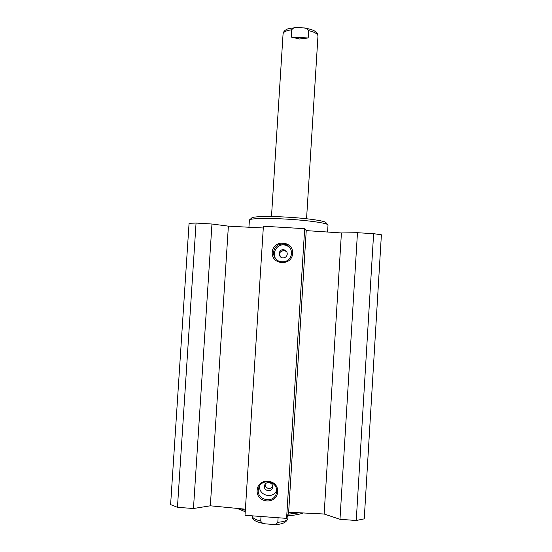 <?xml version="1.0" encoding="UTF-8"?>
<svg xmlns="http://www.w3.org/2000/svg" width="552" height="552" viewBox="0 0 552 552"><rect width="100%" height="100%" fill="white"/><g stroke="black" fill="none" stroke-linecap="round" stroke-linejoin="round"><path stroke-width="0.83" d="M263.29 227.997L228.383 226.147L211.961 224.015L196.057 223.063L189.074 223.298L170.609 504.604L177.454 507.329L193.462 508.509L210.333 505.804L245.405 509.199M304.676 228.687L263.401 226.216L245.012 515.306L286.578 518.369L288.655 512.228L324.148 514.015L339.984 519.301L356.247 520.501L364.244 518.852L381.391 234.793L373.621 233.675L357.468 232.716L341.419 232.951L306.236 230.612L304.676 228.687L286.578 518.369M280.499 256.873L279.616 254.444L280.271 252.002L283.832 250.249L286.716 251.719M272.633 486.416L272.44 486.788C269.949 489.238 267.637 489.065 265.484 486.284L265.119 484.318M272.633 486.947L272.557 487.506C271.681 492.839 263.104 490.852 264.539 485.65C265.45 480.868 273.15 482.089 272.633 486.947M287.275 254.051C287.012 256.1 285.867 257.363 283.859 257.832C278.111 258.929 277.621 249.249 283.445 249.732C285.908 250.118 287.185 251.56 287.275 254.051M291.546 253.458C291.083 257.501 288.938 260.22 285.108 261.607C278.587 262.579 274.682 259.84 273.385 253.389C274.02 246.834 277.628 243.694 284.204 243.977C289.013 245.309 291.456 248.469 291.546 253.458M292.622 253.471C293.533 240.52 272.929 239.285 272.219 252.23C271.287 265.16 291.911 266.437 292.622 253.471M277.663 491.818C278.587 478.701 257.867 477.211 257.142 490.328C256.204 503.431 276.945 504.949 277.663 491.818M290.628 248.883C289.234 246.847 287.323 245.578 284.908 245.067C276.69 243.066 270.646 254.465 276.925 260.13M276.6 491.473L276.469 492.536C274.689 504.694 255.141 500.16 258.619 488.41C260.841 477.901 277.746 480.764 276.6 491.473M259.592 486.05C258.591 495.523 272.95 499.374 276.614 490.604M196.057 223.063L177.454 507.329M211.961 224.015L193.462 508.509M228.383 226.147L210.333 505.804M306.236 230.612L288.655 512.228M341.419 232.951L324.148 514.015M357.468 232.716L339.984 519.301M373.621 233.675L356.247 520.501M278.098 517.748L277.808 522.295C276.683 524.02 274.951 524.717 272.619 524.4L265.526 523.869C263.207 523.834 261.607 522.889 260.723 521.026L261.013 516.486M245.336 510.283L240.41 508.716M299.591 512.78L287.978 514.222M245.24 511.732L237.091 508.399M303.255 512.96C299.467 514.388 294.195 515.34 287.44 515.823M248.931 227.238L249.428 220.013C249.794 218.392 266.954 217.93 287.275 219.165C308.796 220.407 327.929 223.208 328.012 224.961L327.605 232.033M249.759 219.724L251.671 218.054C252.085 216.474 268.32 216.004 287.495 217.171C307.795 218.337 325.894 221.021 326.032 222.732L327.715 224.623M291.29 37.108L291.753 29.767C293.015 27.979 294.906 27.255 297.418 27.6L303.214 27.89C305.78 27.786 307.588 28.697 308.637 30.615L308.175 37.964L299.55 38.999L291.29 37.108L308.175 37.964M277.808 522.295C284.121 521.743 287.468 520.522 287.84 518.638C286.24 522.944 281.168 524.869 272.619 524.4M265.526 523.869C256.024 522.199 251.677 519.715 252.478 516.41C252.554 518.169 255.307 519.708 260.723 521.026M291.753 29.767C286.274 30.539 283.376 31.912 283.066 33.886C283.424 31.871 284.508 30.457 286.322 29.642C286.93 28.863 290.255 28.193 296.3 27.628M304.297 28.014C312.225 29.318 314.219 30.76 315.302 31.485C316.958 32.492 317.848 34.024 317.966 36.08C317.848 33.9 314.737 32.078 308.637 30.615M283.445 249.732L283.832 250.249M284.908 245.067L284.204 243.977M258.847 487.671L258.619 488.41M287.84 518.638L288.02 515.782M252.478 516.41L252.512 515.858M283.066 33.886L271.487 216.543M317.966 36.08L306.56 218.751"/></g></svg>
